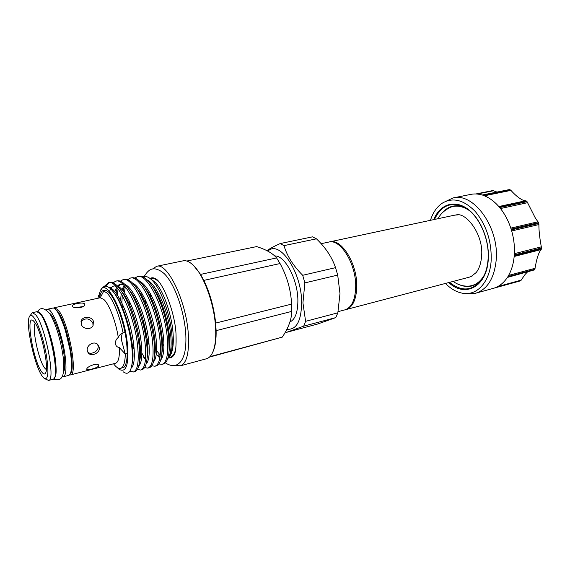 <?xml version="1.0" encoding="UTF-8"?>
<svg xmlns="http://www.w3.org/2000/svg" width="570" height="570" viewBox="0 0 570 570"><rect width="100%" height="100%" fill="white"/><g stroke="black" fill="none" stroke-linecap="round" stroke-linejoin="round"><path stroke-width="0.85" d="M29.989 315.709L32.433 312.666L35.604 314.683C45.073 325.078 55.967 380.91 48.578 380.425L45.016 378.815M33.644 317.233C37.969 322.606 43.919 340.411 46.533 356.1C48.977 373.001 48.151 380.382 44.047 378.245L42.28 376.221C34.492 365.847 25.379 324.002 29.376 316.656C30.296 314.661 31.721 314.854 33.644 317.233M41.631 371.811C33.153 360.71 25.237 313.172 33.316 320.789L34.321 321.872C40.805 329.196 49.177 366.752 45.7 372.78C44.823 374.704 43.47 374.383 41.631 371.811M46.334 369.695L44.574 367.949C38.489 360.14 31.571 327.066 35.276 323.261M70.003 349.838L65.35 330.315M62.109 376.663L63.291 376.777C66.056 375.566 66.669 368.633 65.144 356.001C62.408 334.006 51.891 307.109 47.217 309.289L46.213 309.923M63.291 376.777L68.706 375.381C71.535 374.148 72.212 367.23 70.723 354.618C68.065 332.68 57.477 305.898 52.682 308.099L47.217 309.289M63.498 372.189C64.987 369.51 65.158 363.632 64.011 354.561C61.824 337.269 54.064 315.502 49.469 313.293M98.688 365.855L98.667 365.185C97.705 362.57 87.338 366.246 86.79 368.918L86.79 369.467C87.324 370.643 97.855 367.871 98.688 365.855M87.26 350.536L88.721 353.436C92.091 356.799 100.22 352.638 99.394 347.536L97.734 344.401C93.858 340.582 86.291 345.313 87.26 350.536M81.218 324.152C82.6 329.161 90.886 330.329 93.081 325.47L93.409 321.33C91.97 316.414 83.341 315.965 81.425 320.347L81.218 324.152M119.379 347.615C119.714 357.048 118.439 362.256 115.567 363.254L70.431 374.932C78.567 375.195 68.029 319.784 57.862 309.653L54.421 307.722L100.227 297.754L103.79 291.042L106.804 292.952C112.582 298.146 119.721 315.459 123.07 332.916C120.876 333.614 119.28 335.117 118.282 337.426C116.237 339.129 115.268 341.188 115.375 343.589C115.781 345.862 117.114 347.201 119.379 347.615L125.293 354.027C125.101 362.663 123.533 367.443 120.598 368.37C118.532 368.833 116.173 367.301 113.53 363.781M100.227 297.754L103.925 299.542C109.248 304.416 115.845 321.637 118.282 337.426M72.475 306.446C74.221 309.026 85.108 307.772 84.809 304.565L84.51 303.803C82.793 301.915 72.126 304.067 72.212 305.812L72.475 306.446M75.204 307.65L83.177 306.567M80.99 321.737C85.251 317.625 89.205 318.003 92.846 322.877L93.01 325.605M103.79 291.042L106.141 290.536C113.508 292.973 124.574 321.145 126.697 343.831C127.801 355.652 127.017 363.361 124.338 366.959L120.868 368.298M97.484 344.202L98.161 346.161C98.952 350.992 91.464 355.103 87.908 352.338M141.887 296.087L142.001 293.479M152.048 279.977L154.235 281.53C162.379 288.149 171.584 313.016 173.031 332.951C173.708 341.907 173.138 348.69 171.328 353.315L170.252 355.431M145.364 303.326L145.15 299.392M150.473 278.808L151.656 278.552C154.05 278.075 156.736 279.535 159.735 282.948M137.192 287.48L137.306 286.902M142.913 276.856C145.222 275.823 147.865 276.578 150.851 279.129C159.864 286.375 170.081 313.158 171.848 334.234C172.66 343.525 172.176 350.486 170.38 355.11L167.587 359M129.739 305.285L129.575 301.487M134.812 278.039L137.52 276.6C147.153 272.845 164.424 307.515 167.195 336.671C168.72 353.229 167.003 362.456 162.03 364.344L158.902 363.966M162.03 364.344L163.433 363.966C166.647 362.869 168.549 358.402 169.133 350.55L168.656 336.307C166.347 317.967 161.217 301.844 153.28 287.928C147.944 279.393 143.163 275.517 138.945 276.3L137.52 276.6M104.289 286.397L108.393 282.713C117.27 279.079 134.114 314.555 137.413 344.137C139.244 360.924 137.904 370.208 133.394 371.982L129.903 371.141M133.394 371.982L134.848 371.59C137.399 370.728 138.973 367.166 139.565 360.903C139.992 356.35 139.778 350.636 138.923 343.76C136.558 325.335 129.817 304.173 121.845 291.783C117.342 284.893 113.352 281.765 109.875 282.406L108.393 282.713M109.148 282.627L105.699 286.19M113.031 282.791L115.767 281.167C124.844 277.505 141.795 312.773 144.958 342.249C146.711 358.979 145.279 368.241 140.648 370.044L137.377 369.417M140.648 370.044L142.087 369.659C144.801 368.74 146.454 364.964 147.053 358.331C147.445 353.877 147.245 348.391 146.454 341.872C144.196 323.803 137.684 303.226 129.782 290.764C125.072 283.482 120.89 280.184 117.235 280.86L115.767 281.167M116.073 293.137L116.48 290.408M120.355 281.188L123.084 279.628C132.347 275.937 149.411 311.006 152.432 340.376C154.114 357.041 152.582 366.296 147.837 368.127L144.616 367.593M147.837 368.127L149.269 367.75C152.14 366.767 153.871 362.769 154.477 355.751C154.826 351.412 154.648 346.161 153.921 339.998C151.335 320.661 145.913 303.924 137.662 289.781C132.746 282.1 128.371 278.616 124.538 279.329L123.084 279.628M118.125 288.962L117.278 294.833M122.913 308.163L122.707 304.701M123.184 291.163L123.476 289.296M127.616 279.606L130.331 278.11C139.778 274.384 156.95 309.254 159.849 338.516C161.453 355.131 159.821 364.365 154.962 366.232L151.791 365.776M154.962 366.232L156.38 365.847C159.422 364.814 161.239 360.582 161.837 353.158C162.151 348.954 161.98 343.952 161.324 338.145C158.873 319.307 153.601 302.87 145.5 288.833C140.37 280.732 135.795 277.056 131.77 277.804L130.331 278.11M125.322 286.924L124.381 292.553M139.792 362.912L139.386 362.499M132.824 350.18L131.905 347.892M131.036 341.245L134.278 349.994M143.22 356.706L145.364 359.243L141.923 353.222M138.645 341.722L141.873 349.866M98.931 295.281L100.156 291.284C105.5 276.03 124.502 311.541 127.48 344.636C128.941 364.821 126.162 373.058 119.151 369.353L117.163 367.493M123.134 371.761C127.965 375.381 130.979 372.36 132.183 362.705C132.653 357.889 132.447 351.996 131.57 345.021C129.397 327.258 122.393 305.285 115.133 294.405C108.984 285.406 104.31 283.832 101.097 289.681M124.26 367.051L120.598 368.37M175.988 333.407C174.762 310.757 162.129 281.466 155.56 278.702C153.487 277.547 151.649 277.476 150.053 278.474M150.38 296.543L150.352 293.543M152.603 269.019L156.622 266.297C167.487 262.179 186.362 301.224 188.335 334.284C189.34 352.965 186.668 363.482 180.327 365.833L175.517 365.213M156.622 266.297L183.162 260.825C185.998 260.255 189.133 261.509 192.56 264.587C203.283 273.792 214.334 303.511 215.567 327.408C216.13 337.454 215.332 345.37 213.18 351.156C211.506 355.452 209.276 357.988 206.49 358.758L180.327 365.833M191.399 263.596L193.337 265.178L200.59 274.405L203.861 280.39C210.059 293.336 213.992 307.565 215.66 323.076L216.123 330.643L291.783 311.384C291.555 319.506 288.384 328.092 282.271 337.134L209.418 357.126M200.59 274.405L276.578 257.925C272.774 253.344 266.14 249.567 256.678 246.589L186.81 261.039M276.578 257.925L280.055 263.547L203.861 280.39M215.66 323.076L291.598 304.116C290.885 289.873 287.038 276.35 280.055 263.547M291.598 304.116L291.783 311.384M345.399 309.717L345.933 309.588C352.716 307.315 356.328 299.656 356.77 286.596C357.376 263.825 341.451 238.203 329.795 241.844L329.268 241.979M338.088 311.655L344.871 309.866C351.647 307.601 355.253 299.934 355.687 286.867C356.279 264.081 340.361 238.438 328.726 242.072L321.152 243.696M286.91 329.246C296.357 330.123 301.274 321.245 301.673 302.613C301.701 271.755 279.264 239.158 267.921 251.178M304.879 282.891L302.698 275.289L335.545 267.658L337.704 275.089L304.879 282.891L302.934 302.862L305.606 321.323L337.846 312.83L335.787 317.604L303.71 326.147L305.606 321.323M283.995 245.634L280.162 243.568L312.474 236.849L316.457 238.823L283.995 245.634C286.988 255.894 293.222 265.784 302.698 275.289M266.888 250.636C269.781 248.634 274.206 246.276 280.162 243.568M335.545 267.658C331.982 257.22 325.613 247.608 316.457 238.823M337.846 312.83L339.984 293.571L337.704 275.089M289.93 321.993C295.232 319.414 297.882 312.168 297.882 300.248C297.789 279.407 284.758 255.061 274.761 255.994M329.795 241.844L454.511 215.175L457.753 214.89M465.562 207.95C456.306 203.917 448.512 205.592 442.185 212.981M445.483 283.433C451.048 289.111 456.99 292.424 463.317 293.358C477.282 295.602 489.944 281.751 491.169 260.483C491.725 241.445 486.438 225.129 475.295 211.527C463.631 199.65 452.495 196.942 441.893 203.419C436.67 207.102 432.858 212.738 430.45 220.319M464.536 293.486L475.672 293.229C487.435 289.382 494.283 278.281 496.206 259.927C499.299 227.373 473.506 192.111 452.979 197.968L442.918 202.756M541.422 248.777L541.165 249.575C539.441 251.384 537.852 255.253 536.413 261.167L534.767 269.361L507.899 276.614C511.404 270.871 513.52 263.903 514.247 255.716L541.422 248.777L541.457 248.385L541.486 247.993L514.311 254.911C514.853 246.632 513.876 238.296 511.368 229.895L538.728 223.476L538.486 222.678L511.119 229.083C508.447 220.754 504.635 213.579 499.683 207.551L527.043 201.652L526.552 201.089L499.199 206.974C494.161 201.146 488.725 197.241 482.89 195.261L510.05 189.739L482.32 195.075C478.373 193.871 474.561 193.636 470.87 194.37L452.979 197.968M492.851 190.572L496.897 192.033M510.05 189.739L510.934 190.387C515.088 195.018 518.985 198.232 522.612 200.013L526.552 201.089M527.043 201.652L535.087 217.548L538.486 222.678M538.728 223.476L538.899 224.552C538.857 228.819 539.284 234.035 540.189 240.205L541.486 247.993M527.449 271.99L525.127 274.405L520.681 280.775L494.176 288.092C499.463 286.354 503.923 282.713 507.549 277.17L534.411 269.902L534.767 269.361M534.411 269.902L507.393 277.419M520.146 280.939L493.649 288.256L520.681 280.775M493.656 288.256L475.672 293.229M468.547 277.369L470.998 276.614L476.128 272.603C479.206 268.741 481.037 263.24 481.6 256.115C483.816 234.847 466.182 212.076 456.299 214.897L453.77 215.332M484.322 275.054C480.574 281.523 475.686 285.178 469.659 286.019C463.738 286.582 458.237 285.05 453.157 281.409M438.209 218.659C440.232 214.021 444.45 210.173 450.863 207.11C456.62 205.143 462.633 206.197 468.896 210.287M459.27 284.694C468.241 288.434 475.957 286.411 482.398 278.637M472.302 275.973L469.274 277.177L345.933 309.588M482.156 195.026L509.473 189.561M285.52 331.84L286.439 332.374L317.597 324.038L335.787 317.604M303.71 326.147L286.439 332.374M209.903 356.67L282.271 337.134M212.589 352.566L213.608 350.279C215.446 345.384 216.287 338.844 216.123 330.643M162.564 343.703L163.982 346.368M168.798 357.91C170.751 358.16 172.411 357.269 173.786 355.238C175.653 353.607 176.387 346.41 176.009 333.657M175.603 349.567C174.47 353.963 172.724 356.485 170.373 357.134L169.148 357.454M100.099 295.025C101.367 290.914 103.377 289.418 106.134 290.536M97.94 298.238L98.617 295.346L101.902 295.025M143.255 320.554C144.573 329.396 146.547 337.583 149.169 345.114M159.251 355.937L160.028 356.742M160.234 355.117L156.622 350.685M124.973 332.46L123.07 332.916C121.745 333.692 121.303 336.386 121.738 340.995L125.293 354.027L127.21 353.535M94.506 364.458L91.129 365.52M40.107 313.692C49.704 324.024 60.52 379.727 52.982 379.285C54.022 379.014 54.834 377.96 55.425 376.122C56.451 370.571 56.166 363.211 54.563 354.041C51.799 337.697 45.657 319.578 40.89 313.885C39.123 311.997 37.784 311.263 36.886 311.697L40.107 313.692M41.118 314.319C49.832 323.639 60.306 373.721 54.456 377.682M54.977 308.926L57.093 310.657C66.141 319.692 76.444 368.79 70.388 373.607M488.12 259.065C489.68 239.243 479.277 215.937 465.704 208.043C451.853 201.039 441.451 204.844 434.511 219.45M448.747 282.57C464.97 297.968 486.923 287.002 488.276 259.3C489.63 239.77 479.983 217.198 466.801 208.371C453.642 199.4 439.577 204.908 433.749 219.614M449.502 282.371C462.284 292.289 473.278 290.992 482.484 278.495C485.676 273.265 487.55 266.831 488.112 259.193M508.604 275.417L535.116 268.27M493.805 190.686L477.154 194.042M510.934 190.387L484.372 195.802M527.642 202.671L500.489 208.542M538.899 224.552L511.689 230.964M541.165 249.575L514.176 256.479M497.695 286.596L521.393 280.055M514.382 253.679L541.407 246.824M510.813 228.121L538.03 221.773M498.814 206.525L525.932 200.704M156.287 354.255L159.807 358.06M169.133 350.55L169.725 347.387C170.8 331.797 164.409 305.192 155.239 290.493L151.513 285.207M161.837 353.158L162.464 349.902C163.668 334.248 156.964 306.297 147.537 291.469L143.847 286.318M154.477 355.751L155.14 352.41C156.479 336.72 149.44 307.401 139.785 292.474L136.123 287.458M124.025 285.406L122.094 289.681M121.225 293.543L120.576 300.376M132.375 354.49L133.01 355.694M147.053 358.331L147.758 354.903C149.219 339.228 141.845 308.512 131.976 293.514L128.343 288.627M123.327 284.679C121.097 283.789 119.159 284.238 117.527 286.033M116.672 287.187L114.848 291.605M131.791 365.57L132.632 366.218M139.372 362.641L140.313 357.39C141.887 341.758 134.171 309.631 124.117 294.597L121.845 291.783M131.941 364.693L132.803 359.877C134.492 344.323 126.419 310.75 116.202 295.702L113.33 291.833M158.332 354.868L160.02 356.727M167.958 357.839C172.161 353.322 172.34 336.293 167.601 317.725C163.348 300.19 153.986 282.998 147.366 280.134M160.74 359.87C164.965 355.566 165.108 338.381 160.284 319.492C155.945 301.651 146.497 284.238 139.942 281.559M129.782 290.764L128.335 288.612M153.458 361.914C157.705 357.839 157.804 340.497 152.903 321.281C148.471 303.133 138.945 285.485 132.454 282.998M123.726 288.534L124.745 286.226M122.272 295.353L121.859 302.912M132.176 350.942L132.96 352.623M146.12 363.959C150.38 360.126 150.444 342.634 145.45 323.083C140.933 304.615 131.328 286.746 124.915 284.459M116.708 289.738L115.838 292.838L117.413 288.064M138.717 366.011C142.992 362.449 143.02 344.8 137.933 324.914C133.323 306.118 123.654 288.021 117.313 285.94M131.2 368.12C135.689 364.921 135.489 345.933 129.931 325.171C124.766 305.271 114.67 287.465 108.492 287.123M98.617 295.346L99.885 297.825M48.578 380.425L52.982 379.285M53.608 379.022C57.734 380.454 60.449 379.862 61.76 377.24C63.47 376.257 64.674 364.85 63.028 356.029C60.89 340.354 55.112 321.43 49.611 313.493C44.296 307.714 40.285 307.095 37.563 311.647M69.433 374.989L70.431 374.932M81.018 321.544L81.425 320.347M154.235 281.53L150.851 279.129M165.328 362.855C170.907 366.41 175.539 366.51 179.215 363.161C181.495 361.252 183.305 357.825 184.659 352.88C185.849 347.251 186.198 340.568 185.699 332.83C184.01 310.65 174.826 284.28 164.573 273.999C159.906 269.574 154.869 268.57 153.807 268.883C150.544 268.662 147.345 271.192 144.217 276.464M193.337 265.178L192.56 264.587M465.704 208.043C479.178 215.852 489.666 239.272 488.084 259.122C487.535 266.824 485.668 273.279 482.484 278.495M492.986 190.522L475.9 193.964M213.608 350.279L213.18 351.156M153.28 287.928L151.499 285.192M145.5 288.833L143.832 286.297M137.662 289.781L136.109 287.437M139.565 360.903L140.313 357.39L139.372 362.655M132.19 362.705L131.934 364.714M115.133 294.405L113.295 291.783M154.021 359.385L154.762 359.948M146.739 360.967L147.602 361.679M139.386 362.527L140.377 363.411M118.133 286.817C119.6 284.601 121.382 283.945 123.49 284.843M109.155 292.374L110.473 289.054M110.63 288.783C112.269 286.218 114.021 285.406 115.888 286.339M161.232 357.782L161.852 358.216M116.209 292.089L115.981 293.016M171.328 353.315L170.38 355.11M87.972 352.566L88.721 353.436M53.502 308.113L54.421 307.722M32.433 312.666L36.886 311.697"/></g></svg>
